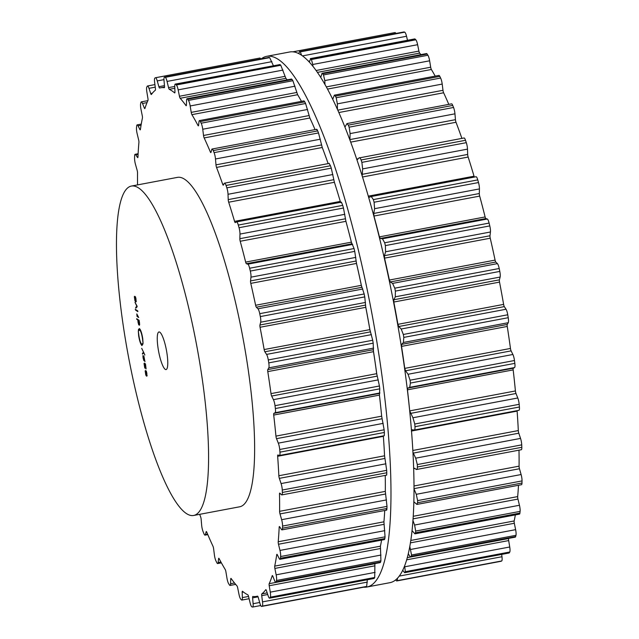 <?xml version="1.0" encoding="UTF-8"?>
<svg xmlns="http://www.w3.org/2000/svg" width="639" height="639" viewBox="0 0 639 639"><rect width="100%" height="100%" fill="white"/><g stroke="black" fill="none" stroke-linecap="round" stroke-linejoin="round"><path stroke-width="0.96" d="M375.093 362.097A255.672 52.717 -100.7 0 0 373.36 350.587A255.672 52.717 -100.7 0 1 375.093 362.097A255.672 52.717 -100.7 0 1 376.842 374.518A255.672 52.717 -100.7 0 0 375.093 362.097M370.117 330.882A255.672 52.717 -100.7 0 0 365.564 306.041A255.672 52.717 -100.7 0 1 370.117 330.882M361.61 286.496A255.672 52.717 -100.7 0 0 356.274 262.405A255.672 52.717 -100.7 0 1 361.61 286.496M351.522 242.74A255.672 52.717 -100.7 0 0 348.966 232.74A255.672 52.717 -100.7 0 1 351.522 242.74M403.345 359.661A270.041 55.681 -100.7 0 0 289.763 51.967L266.735 56.312A270.041 55.681 -100.7 0 0 261.279 58.86A270.041 55.681 -100.7 0 1 266.735 56.312A270.041 55.681 -100.7 0 1 380.317 364.006A270.041 55.681 -100.7 0 0 266.735 56.312L289.763 51.967A270.041 55.681 -100.7 0 1 403.345 359.661A270.041 55.681 -100.7 0 1 389.862 582.688A270.041 55.681 -100.7 0 0 403.345 359.661M363.655 587.193A270.041 55.681 -100.7 0 0 366.834 587.033A270.041 55.681 -100.7 0 0 380.317 364.006A270.041 55.681 -100.7 0 1 366.834 587.033A270.041 55.681 -100.7 0 1 363.655 587.193M123.079 324.492A167.618 34.562 -100.7 0 0 193.585 515.481A167.618 34.562 -100.7 0 0 196.485 344.365A167.618 34.562 -100.7 0 0 131.45 186.053A167.618 34.562 -100.7 0 0 123.079 324.492M131.45 186.053L177.498 177.362A167.618 34.562 79.3 0 1 242.532 335.675A167.618 34.562 79.3 0 1 239.633 506.799L193.585 515.481M199.68 514.331A258.787 53.364 -100.7 0 0 200.598 516.735A2.396 0.495 79.3 0 1 201.149 519.323L201.652 525.178A5.751 1.182 -100.7 0 0 203.05 531.528A270.041 55.681 -100.7 0 0 203.458 532.551A270.041 55.681 -100.7 0 0 203.865 533.573A5.751 1.182 -100.7 0 0 205.031 535.147A5.751 1.182 -100.7 0 0 205.407 534.587L206.133 531.784A2.396 0.495 79.3 0 1 206.293 531.552A2.396 0.495 79.3 0 1 206.756 532.143A258.787 53.364 -100.7 0 0 209.864 539.38A258.787 53.364 -100.7 0 0 212.979 546.225A2.396 0.495 79.3 0 1 213.61 548.693L214.4 554.924A5.751 1.182 -100.7 0 0 215.974 560.962A270.041 55.681 -100.7 0 0 216.381 561.793A270.041 55.681 -100.7 0 0 216.789 562.616A5.751 1.182 -100.7 0 0 217.675 563.566A5.751 1.182 -100.7 0 0 218.147 562.504L218.578 558.742A2.396 0.495 79.3 0 1 218.77 558.294A2.396 0.495 79.3 0 1 219.121 558.646A258.787 53.364 -100.7 0 0 222.188 564.293A258.787 53.364 -100.7 0 0 225.224 569.517A2.396 0.495 79.3 0 1 225.91 571.785L226.973 578.199A5.751 1.182 -100.7 0 0 228.674 583.75A270.041 55.681 -100.7 0 0 229.066 584.358A270.041 55.681 -100.7 0 0 229.457 584.957A5.751 1.182 -100.7 0 0 230.08 585.436A5.751 1.182 -100.7 0 0 230.591 583.726L230.711 579.118A2.396 0.495 79.3 0 1 230.927 578.399A2.396 0.495 79.3 0 1 231.158 578.567A258.787 53.364 -100.7 0 0 234.09 582.456A258.787 53.364 -100.7 0 0 236.973 585.891A2.396 0.495 79.3 0 1 237.692 587.904L238.978 594.302A5.751 1.182 -100.7 0 0 240.759 599.198A270.041 55.681 -100.7 0 0 241.127 599.558A270.041 55.681 -100.7 0 0 241.502 599.917A5.751 1.182 -100.7 0 0 241.862 600.077A5.751 1.182 -100.7 0 0 242.365 597.601L242.181 592.289A2.396 0.495 79.3 0 1 242.389 591.259A2.396 0.495 79.3 0 1 242.516 591.299A258.787 53.364 -100.7 0 0 245.216 593.319A258.787 53.364 -100.7 0 0 247.852 594.853A2.396 0.495 79.3 0 1 248.579 596.554L250.073 602.737A5.751 1.182 -100.7 0 0 251.87 606.826A270.041 55.681 -100.7 0 0 252.205 606.938A270.041 55.681 -100.7 0 0 252.533 607.042A5.751 1.182 -100.7 0 0 252.669 607.05A5.751 1.182 -100.7 0 0 253.116 603.719L252.621 597.856A2.396 0.495 79.3 0 1 252.812 596.467A2.396 0.495 79.3 0 1 252.844 596.467A258.787 53.364 -100.7 0 0 255.233 596.546A258.787 53.364 -100.7 0 0 256.527 596.379A258.787 53.364 -100.7 0 0 257.541 596.147A2.396 0.495 79.3 0 1 257.549 596.139A2.396 0.495 79.3 0 1 258.26 597.465L259.897 603.256A5.751 1.182 -100.7 0 0 261.607 606.435A5.751 1.182 -100.7 0 0 261.671 606.419A270.041 55.681 -100.7 0 0 261.95 606.267A270.041 55.681 -100.7 0 0 262.238 606.115A5.751 1.182 -100.7 0 0 262.509 601.882L261.726 595.652A2.396 0.495 79.3 0 1 261.822 593.895A258.787 53.364 -100.7 0 0 263.835 592.041A258.787 53.364 -100.7 0 0 265.736 589.709A2.396 0.495 79.3 0 1 265.824 589.645A2.396 0.495 79.3 0 1 266.423 590.62L268.164 595.836A5.751 1.182 -100.7 0 0 269.61 598.176A5.751 1.182 -100.7 0 0 269.85 597.968A270.041 55.681 -100.7 0 0 270.081 597.577A270.041 55.681 -100.7 0 0 270.305 597.169A5.751 1.182 -100.7 0 0 270.273 592.153L269.211 585.747A2.396 0.495 79.3 0 1 269.187 583.679A258.787 53.364 -100.7 0 0 270.752 579.948A258.787 53.364 -100.7 0 0 272.198 575.755A2.396 0.495 79.3 0 1 272.342 575.563A2.396 0.495 79.3 0 1 272.829 576.226L274.618 580.707A5.751 1.182 -100.7 0 0 275.792 582.297A5.751 1.182 -100.7 0 0 276.168 581.754A270.041 55.681 -100.7 0 0 276.336 581.115A270.041 55.681 -100.7 0 0 276.503 580.476A5.751 1.182 -100.7 0 0 276.152 574.828L274.858 568.43A2.396 0.495 79.3 0 1 274.706 566.122A258.787 53.364 -100.7 0 0 275.776 560.619A258.787 53.364 -100.7 0 0 276.727 554.7A2.396 0.495 79.3 0 1 276.911 554.309A2.396 0.495 79.3 0 1 277.286 554.716L279.075 558.326A5.751 1.182 -100.7 0 0 279.97 559.301A5.751 1.182 -100.7 0 0 280.433 558.254A270.041 55.681 -100.7 0 0 280.537 557.392A270.041 55.681 -100.7 0 0 280.633 556.529A5.751 1.182 -100.7 0 0 279.978 550.427L278.492 544.244A2.396 0.495 79.3 0 1 278.213 541.752A258.787 53.364 -100.7 0 0 278.764 534.651A258.787 53.364 -100.7 0 0 279.187 527.183A2.396 0.495 79.3 0 1 279.395 526.544A2.396 0.495 79.3 0 1 279.658 526.744L281.376 529.38A5.751 1.182 -100.7 0 0 282.007 529.867A5.751 1.182 -100.7 0 0 282.518 528.181A270.041 55.681 -100.7 0 0 282.55 527.135A270.041 55.681 -100.7 0 0 282.574 526.073A5.751 1.182 -100.7 0 0 281.639 519.699L280.002 513.916A2.396 0.495 79.3 0 1 279.61 511.32A258.787 53.364 -100.7 0 0 279.618 502.837A258.787 53.364 -100.7 0 0 279.499 494.043A2.396 0.495 79.3 0 1 279.706 493.092A2.396 0.495 79.3 0 1 279.866 493.164L281.472 494.738A5.751 1.182 -100.7 0 0 281.847 494.906A5.751 1.182 -100.7 0 0 282.35 492.453A270.041 55.681 -100.7 0 0 282.31 491.247A270.041 55.681 -100.7 0 0 282.262 490.025A5.751 1.182 -100.7 0 0 281.08 483.571L279.339 478.363A2.396 0.495 79.3 0 1 278.844 475.743A258.787 53.364 -100.7 0 0 278.316 466.135A258.787 53.364 -100.7 0 0 277.653 456.278A2.396 0.495 79.3 0 1 277.845 454.984A2.396 0.495 79.3 0 1 277.901 454.992L279.355 455.455A5.751 1.182 -100.7 0 0 279.491 455.471A5.751 1.182 -100.7 0 0 279.946 452.164A270.041 55.681 -100.7 0 0 279.834 450.83A270.041 55.681 -100.7 0 0 279.722 449.489A5.751 1.182 -100.7 0 0 278.316 443.146L276.519 438.666A2.396 0.495 79.3 0 1 275.944 436.11A258.787 53.364 -100.7 0 0 274.89 425.662A258.787 53.364 -100.7 0 0 273.708 415.054A2.396 0.495 79.3 0 1 273.835 413.385L275.082 412.73A5.751 1.182 -100.7 0 0 275.369 408.529A270.041 55.681 -100.7 0 0 275.193 407.107A270.041 55.681 -100.7 0 0 275.01 405.677A5.751 1.182 -100.7 0 0 273.428 399.655L271.647 396.044A2.396 0.495 79.3 0 1 271 393.616A258.787 53.364 -100.7 0 0 269.45 382.649A258.787 53.364 -100.7 0 0 267.789 371.61A2.396 0.495 79.3 0 1 267.789 369.614L268.795 367.864A5.751 1.182 -100.7 0 0 268.763 362.872A270.041 55.681 -100.7 0 0 268.524 361.402A270.041 55.681 -100.7 0 0 268.284 359.941A5.751 1.182 -100.7 0 0 266.575 354.405L264.85 351.777A2.396 0.495 79.3 0 1 264.155 349.557A258.787 53.364 -100.7 0 0 262.158 338.406A258.787 53.364 -100.7 0 0 260.065 327.264A2.396 0.495 79.3 0 1 259.945 325.011L260.672 322.208A5.751 1.182 -100.7 0 0 260.329 316.577A270.041 55.681 -100.7 0 0 260.033 315.123A270.041 55.681 -100.7 0 0 259.738 313.661A5.751 1.182 -100.7 0 0 257.956 308.789L256.343 307.215A2.396 0.495 79.3 0 1 255.624 305.266A258.787 53.364 -100.7 0 0 253.244 294.275A258.787 53.364 -100.7 0 0 250.784 283.373A2.396 0.495 79.3 0 1 250.536 280.92L250.967 277.158A5.751 1.182 -100.7 0 0 250.32 271.064A270.041 55.681 -100.7 0 0 249.985 269.658A270.041 55.681 -100.7 0 0 249.641 268.244A5.751 1.182 -100.7 0 0 247.836 264.179L246.39 263.707A2.396 0.495 79.3 0 1 245.656 262.102A258.787 53.364 -100.7 0 0 242.972 251.598A258.787 53.364 -100.7 0 0 240.208 241.262A2.396 0.495 79.3 0 1 239.849 238.69L239.968 234.082A5.751 1.182 -100.7 0 0 239.05 227.708A270.041 55.681 -100.7 0 0 238.674 226.39A270.041 55.681 -100.7 0 0 238.299 225.072A5.751 1.182 -100.7 0 0 236.598 221.909A5.751 1.182 -100.7 0 0 236.526 221.941L235.28 222.588A2.396 0.495 79.3 0 1 235.256 222.604A2.396 0.495 79.3 0 1 234.569 221.366A258.787 53.364 -100.7 0 0 231.645 211.669A258.787 53.364 -100.7 0 0 228.682 202.22A2.396 0.495 79.3 0 1 228.211 199.608L228.027 194.288A5.751 1.182 -100.7 0 0 226.845 187.834A270.041 55.681 -100.7 0 0 226.446 186.636A270.041 55.681 -100.7 0 0 226.046 185.454A5.751 1.182 -100.7 0 0 224.608 183.137A5.751 1.182 -100.7 0 0 224.369 183.345L223.362 185.102A2.396 0.495 79.3 0 1 223.267 185.19A2.396 0.495 79.3 0 1 222.691 184.296A258.787 53.364 -100.7 0 0 219.624 175.701A258.787 53.364 -100.7 0 0 216.541 167.426A2.396 0.495 79.3 0 1 215.982 164.846L215.487 158.983A5.751 1.182 -100.7 0 0 214.089 152.633A270.041 55.681 -100.7 0 0 213.682 151.611A270.041 55.681 -100.7 0 0 213.266 150.588A5.751 1.182 -100.7 0 0 212.108 149.023A5.751 1.182 -100.7 0 0 211.725 149.582L210.998 152.378A2.396 0.495 79.3 0 1 210.838 152.609A2.396 0.495 79.3 0 1 210.383 152.018A258.787 53.364 -100.7 0 0 207.268 144.789A258.787 53.364 -100.7 0 0 204.16 137.936A2.396 0.495 79.3 0 1 203.529 135.468L202.739 129.238A5.751 1.182 -100.7 0 0 201.165 123.199A270.041 55.681 -100.7 0 0 200.758 122.368A270.041 55.681 -100.7 0 0 200.35 121.554A5.751 1.182 -100.7 0 0 199.456 120.595A5.751 1.182 -100.7 0 0 198.993 121.666L198.561 125.42A2.396 0.495 79.3 0 1 198.362 125.867A2.396 0.495 79.3 0 1 198.018 125.516A258.787 53.364 -100.7 0 0 194.951 119.868A258.787 53.364 -100.7 0 0 191.908 114.653A2.396 0.495 79.3 0 1 191.221 112.376L190.166 105.97A5.751 1.182 -100.7 0 0 188.465 100.411A270.041 55.681 -100.7 0 0 188.066 99.804A270.041 55.681 -100.7 0 0 187.674 99.213A5.751 1.182 -100.7 0 0 187.051 98.733A5.751 1.182 -100.7 0 0 186.548 100.443L186.42 105.052A2.396 0.495 79.3 0 1 186.213 105.762A2.396 0.495 79.3 0 1 185.973 105.595A258.787 53.364 -100.7 0 0 183.042 101.705A258.787 53.364 -100.7 0 0 180.166 98.278A2.396 0.495 79.3 0 1 179.447 96.257L178.153 89.867A5.751 1.182 -100.7 0 0 176.372 84.971A270.041 55.681 -100.7 0 0 176.005 84.604A270.041 55.681 -100.7 0 0 175.637 84.252A5.751 1.182 -100.7 0 0 175.27 84.092A5.751 1.182 -100.7 0 0 174.767 86.561L174.958 91.88A2.396 0.495 79.3 0 1 174.751 92.911A2.396 0.495 79.3 0 1 174.615 92.863A258.787 53.364 -100.7 0 0 171.915 90.842A258.787 53.364 -100.7 0 0 169.287 89.308A2.396 0.495 79.3 0 1 168.552 87.615L167.067 81.433A5.751 1.182 -100.7 0 0 165.261 77.335A270.041 55.681 -100.7 0 0 164.934 77.223A270.041 55.681 -100.7 0 0 164.598 77.119A5.751 1.182 -100.7 0 0 164.471 77.111A5.751 1.182 -100.7 0 0 164.015 80.45L164.519 86.313A2.396 0.495 79.3 0 1 164.327 87.695A2.396 0.495 79.3 0 1 164.295 87.703A258.787 53.364 -100.7 0 0 161.899 87.615A258.787 53.364 -100.7 0 0 160.605 87.783A258.787 53.364 -100.7 0 0 159.598 88.022A2.396 0.495 79.3 0 1 159.59 88.022A2.396 0.495 79.3 0 1 158.879 86.696L157.234 80.913A5.751 1.182 -100.7 0 0 155.533 77.726A5.751 1.182 -100.7 0 0 155.469 77.75A270.041 55.681 -100.7 0 0 155.181 77.894A270.041 55.681 -100.7 0 0 154.902 78.046A5.751 1.182 -100.7 0 0 154.622 82.279L155.413 88.509A2.396 0.495 79.3 0 1 155.309 90.267A258.787 53.364 -100.7 0 0 153.304 92.12A258.787 53.364 -100.7 0 0 151.403 94.452A2.396 0.495 79.3 0 1 151.315 94.516A2.396 0.495 79.3 0 1 150.708 93.542L148.967 88.334A5.751 1.182 -100.7 0 0 147.521 85.993A5.751 1.182 -100.7 0 0 147.282 86.193A270.041 55.681 -100.7 0 0 147.058 86.592A270.041 55.681 -100.7 0 0 146.826 86.992A5.751 1.182 -100.7 0 0 146.866 92.008L147.921 98.422A2.396 0.495 79.3 0 1 147.952 100.483A258.787 53.364 -100.7 0 0 146.387 104.221A258.787 53.364 -100.7 0 0 144.941 108.406A2.396 0.495 79.3 0 1 144.789 108.598A2.396 0.495 79.3 0 1 144.302 107.935L142.513 103.462A5.751 1.182 -100.7 0 0 141.339 101.865A5.751 1.182 -100.7 0 0 140.963 102.416A270.041 55.681 -100.7 0 0 140.796 103.047A270.041 55.681 -100.7 0 0 140.636 103.694A5.751 1.182 -100.7 0 0 140.987 109.341L142.273 115.731A2.396 0.495 79.3 0 1 142.433 118.039A258.787 53.364 -100.7 0 0 141.355 123.543A258.787 53.364 -100.7 0 0 140.412 129.469A2.396 0.495 79.3 0 1 140.221 129.853A2.396 0.495 79.3 0 1 139.845 129.445L138.064 125.835A5.751 1.182 -100.7 0 0 137.161 124.869A5.751 1.182 -100.7 0 0 136.698 125.915A270.041 55.681 -100.7 0 0 136.602 126.77A270.041 55.681 -100.7 0 0 136.506 127.632A5.751 1.182 -100.7 0 0 137.153 133.735L138.647 139.917A2.396 0.495 79.3 0 1 138.919 142.409A258.787 53.364 -100.7 0 0 138.367 149.51A258.787 53.364 -100.7 0 0 137.952 156.986A2.396 0.495 79.3 0 1 137.744 157.625A2.396 0.495 79.3 0 1 137.481 157.418L135.756 154.79A5.751 1.182 -100.7 0 0 135.125 154.295A5.751 1.182 -100.7 0 0 134.621 155.98A270.041 55.681 -100.7 0 0 134.589 157.034A270.041 55.681 -100.7 0 0 134.565 158.089A5.751 1.182 -100.7 0 0 135.5 164.463L137.137 170.254A2.396 0.495 79.3 0 1 137.529 172.842A258.787 53.364 -100.7 0 0 137.513 181.332A258.787 53.364 -100.7 0 0 137.553 184.903M135.939 299.348L135.612 301.169L134.829 296.28L134.334 296.616L134.941 300.729L135.684 301.88L136.203 301.552L135.484 296.815L136.075 299.324M136.131 301.8L135.684 301.88L136.203 301.552M134.829 296.28L134.334 296.616L134.933 296.504M136.243 300.889L135.612 301.169M135.843 308.182L137.145 306.752L137.042 306.033L134.997 302.383L136.882 306.257L135.724 307.375L135.843 308.182M136.075 309.787L136.187 310.522L137.856 311.632L137.752 310.897L136.075 309.787M135.268 309.164L135.62 310.219L135.268 309.164M136.802 313.917L137.05 316.425L138.719 317.535L136.802 313.917M139.558 323.15L139.126 320.339L136.658 318.693L137.776 320.099L138.663 324.74L139.438 325.259L139.558 323.15M140.324 329.732L138.631 330.683L138.463 329.436L139.438 328.55C140.764 329.9 141.858 333.199 142.729 338.43L143.064 343.303L142.417 338.223C141.674 333.79 140.748 331.002 139.629 329.86L140.253 329.596M158.009 347.768A19.154 3.954 79.3 0 1 158.967 331.945A19.154 3.954 79.3 0 1 166.396 350.036A19.154 3.954 79.3 0 1 166.068 369.59A19.154 3.954 79.3 0 1 158.009 347.768M141.738 344.277L142.737 343.447L142.888 343.942L141.93 345.587C140.604 344.237 139.51 340.938 138.639 335.707L138.304 330.834L138.951 335.914C139.685 340.347 140.62 343.135 141.738 344.277L142.848 344.213M144.869 355.012L141.698 348.327L143.591 352.209L142.433 353.327L142.545 354.134L143.847 352.704L144.869 355.012M143.895 355.939L143.815 360.021L142.904 355.603L143.08 357.928L143.919 360.739L143.999 356.658L144.965 361.706L143.783 355.907M146.067 368.735L145.484 363.918L144.342 363.16L144.031 363.535L144.797 368.112L144.654 364.03L146.004 368.991M145.173 363.711L144.342 363.871L145.245 363.759M144.342 363.16L144.031 363.535L144.718 363.407M146.77 373.599L146.443 375.42L145.66 370.532L145.165 370.868L145.772 374.973L146.515 376.131L147.042 375.796L146.315 371.059L146.906 373.567M146.97 376.044L146.515 376.131L147.042 375.796M145.66 370.532L145.165 370.868L145.764 370.756M147.074 375.141L146.443 375.42M365.955 586.746L261.671 606.419M367.321 579.741L366.658 586.426A270.041 55.681 79.3 0 1 366.371 586.578A270.041 55.681 79.3 0 1 366.091 586.722M269.61 598.176L374.047 578.479L269.85 597.968M374.965 563.598A258.787 53.364 79.3 0 1 374.893 563.742L374.726 577.48A270.041 55.681 79.3 0 1 374.502 577.88A270.041 55.681 79.3 0 1 374.27 578.279M275.792 582.297L380.269 562.592L380.588 562.056L276.168 581.754M381.587 540.131A258.787 53.364 79.3 0 1 381.491 540.682A258.787 53.364 79.3 0 1 380.413 546.185L380.924 560.778A270.041 55.681 79.3 0 1 380.756 561.425A270.041 55.681 79.3 0 1 380.588 562.056M279.97 559.301L384.494 539.58L384.854 538.557L280.433 558.254M384.734 510.497A258.787 53.364 79.3 0 1 384.478 514.714A258.787 53.364 79.3 0 1 383.927 521.815L385.053 536.84A270.041 55.681 79.3 0 1 384.958 537.703A270.041 55.681 79.3 0 1 384.854 538.557M386.228 509.602C386.595 510.617 386.835 510.249 386.938 508.484L282.518 528.181M385.237 475.408A258.787 53.364 79.3 0 1 385.333 482.9A258.787 53.364 79.3 0 1 385.317 491.383L386.994 506.384A270.041 55.681 79.3 0 1 386.962 507.438A270.041 55.681 79.3 0 1 386.938 508.484M386.315 474.961C386.651 475.6 386.803 474.865 386.771 472.764L282.35 492.453M383.336 435.886L383.36 436.341A258.787 53.364 79.3 0 1 384.031 446.198A258.787 53.364 79.3 0 1 384.558 455.807L386.683 470.336A270.041 55.681 79.3 0 1 386.731 471.55A270.041 55.681 79.3 0 1 386.771 472.764M236.598 221.909L341.41 202.148L342.72 205.375A270.041 55.681 79.3 0 1 343.095 206.693A270.041 55.681 79.3 0 1 343.462 208.018L345.923 221.326A258.787 53.364 79.3 0 1 348.678 231.661A258.787 53.364 79.3 0 1 351.37 242.165L354.062 248.547A270.041 55.681 79.3 0 1 354.405 249.961A270.041 55.681 79.3 0 1 354.741 251.375L356.49 263.436A258.787 53.364 79.3 0 1 358.958 274.339A258.787 53.364 79.3 0 1 361.331 285.329L364.158 293.964A270.041 55.681 79.3 0 1 364.454 295.426A270.041 55.681 79.3 0 1 364.749 296.887L365.78 307.327A258.787 53.364 79.3 0 1 367.872 318.47A258.787 53.364 79.3 0 1 369.869 329.62L372.705 340.252A270.041 55.681 79.3 0 1 372.944 341.713A270.041 55.681 79.3 0 1 373.184 343.175L373.495 351.674A258.787 53.364 79.3 0 1 375.165 362.712A258.787 53.364 79.3 0 1 376.706 373.679L379.43 385.988A270.041 55.681 79.3 0 1 379.614 387.41A270.041 55.681 79.3 0 1 379.79 388.832L379.422 395.118A258.787 53.364 79.3 0 1 380.604 405.725A258.787 53.364 79.3 0 1 381.659 416.173L384.135 429.791A270.041 55.681 79.3 0 1 384.255 431.133A270.041 55.681 79.3 0 1 384.366 432.467L384.271 435.71L279.491 455.471M340.827 202.683L340.283 201.429L234.569 221.366M329.213 163.576L330.467 165.757A270.041 55.681 79.3 0 1 330.866 166.947A270.041 55.681 79.3 0 1 331.266 168.137L334.397 182.283A258.787 53.364 79.3 0 1 337.36 191.732A258.787 53.364 79.3 0 1 340.283 201.429M316.569 129.805C316.577 128.822 316.952 129.19 317.687 130.899A270.041 55.681 79.3 0 1 318.102 131.914A270.041 55.681 79.3 0 1 318.51 132.944L322.256 147.489A258.787 53.364 79.3 0 1 325.339 155.764A258.787 53.364 79.3 0 1 328.142 163.608M199.456 120.595L304.004 100.882L304.771 101.857A270.041 55.681 79.3 0 1 305.178 102.679A270.041 55.681 79.3 0 1 305.586 103.502L309.867 117.999A258.787 53.364 79.3 0 1 312.982 124.853A258.787 53.364 79.3 0 1 315.043 129.605M260.96 58.916L259.953 58.029L155.604 77.726M187.051 98.733L291.544 79.028L292.095 79.516A270.041 55.681 79.3 0 1 292.486 80.115A270.041 55.681 79.3 0 1 292.886 80.722L297.622 94.716A258.787 53.364 79.3 0 1 300.665 99.932A258.787 53.364 79.3 0 1 301.456 101.361M273.332 65.593L269.682 57.646A270.041 55.681 79.3 0 0 269.346 57.534A270.041 55.681 79.3 0 0 269.019 57.43L268.787 57.47M175.27 84.092L280.058 64.555A270.041 55.681 79.3 0 1 280.425 64.914A270.041 55.681 79.3 0 1 280.793 65.274L285.881 78.341A258.787 53.364 79.3 0 1 287.183 79.843M136.762 307.175L135.724 307.375M136.962 310.37L136.187 310.522M137.824 316.281L137.05 316.425M137.545 319.284L136.77 319.428M138.551 319.955L137.776 320.099M140.173 329.452L138.559 329.764M138.975 330.099L138.479 330.187M139.989 329.149L138.463 329.436M143.463 353.127L142.433 353.327M145.428 363.887L144.654 364.03M501 561.274A5.751 1.182 -100.7 0 0 501.064 561.274A5.751 1.182 -100.7 0 0 501.128 561.25A270.041 55.681 -100.7 0 0 501.415 561.106A270.041 55.681 -100.7 0 0 501.703 560.954A5.751 1.182 -100.7 0 0 501.974 556.721L501.687 554.404M402.682 570.236L404.639 572.704L509.075 553.007A5.751 1.182 -100.7 0 0 509.315 552.807A270.041 55.681 -100.7 0 0 509.547 552.408A270.041 55.681 -100.7 0 0 509.77 552.008A5.751 1.182 -100.7 0 0 509.73 546.992L508.676 540.578A2.396 0.495 79.3 0 1 508.644 538.517A258.787 53.364 -100.7 0 0 508.716 538.365M408.265 553.606L409.24 555.315C410.134 556.896 410.789 557.216 411.212 556.281L410.789 556.841L515.258 537.135A5.751 1.182 -100.7 0 0 515.633 536.584A270.041 55.681 -100.7 0 0 515.801 535.953A270.041 55.681 -100.7 0 0 515.969 535.306A5.751 1.182 -100.7 0 0 515.617 529.659L514.323 523.269A2.396 0.495 79.3 0 1 514.171 520.961A258.787 53.364 -100.7 0 0 515.242 515.457A258.787 53.364 -100.7 0 0 515.338 514.906M412.011 530.578L414.911 533.845L519.435 514.131A5.751 1.182 -100.7 0 0 519.898 513.085A270.041 55.681 -100.7 0 0 520.002 512.23A270.041 55.681 -100.7 0 0 520.098 511.368A5.751 1.182 -100.7 0 0 519.443 505.265L517.957 499.083A2.396 0.495 79.3 0 1 517.678 496.591A258.787 53.364 -100.7 0 0 518.229 489.49A258.787 53.364 -100.7 0 0 518.485 485.265M413.808 501.727L416.876 504.435L521.472 484.705A5.751 1.182 -100.7 0 0 521.983 483.02A270.041 55.681 -100.7 0 0 522.007 481.966A270.041 55.681 -100.7 0 0 522.039 480.911A5.751 1.182 -100.7 0 0 521.104 474.537L519.459 468.746A2.396 0.495 79.3 0 1 519.076 466.158A258.787 53.364 -100.7 0 0 519.084 457.668A258.787 53.364 -100.7 0 0 518.988 450.175M413.601 467.844L416.628 469.481L521.312 449.736A5.751 1.182 -100.7 0 0 521.815 447.292A270.041 55.681 -100.7 0 0 521.775 446.078A270.041 55.681 -100.7 0 0 521.728 444.864A5.751 1.182 -100.7 0 0 520.537 438.41L518.796 433.194A2.396 0.495 79.3 0 1 518.309 430.582A258.787 53.364 -100.7 0 0 517.782 420.965A258.787 53.364 -100.7 0 0 517.119 411.117A2.396 0.495 79.3 0 1 517.095 410.653M518.82 410.294A5.751 1.182 -100.7 0 0 518.956 410.302A5.751 1.182 -100.7 0 0 519.411 407.003A270.041 55.681 -100.7 0 0 519.299 405.661A270.041 55.681 -100.7 0 0 519.18 404.319A5.751 1.182 -100.7 0 0 517.774 397.985L515.985 393.504A2.396 0.495 79.3 0 1 515.409 390.948A258.787 53.364 -100.7 0 0 514.355 380.501A258.787 53.364 -100.7 0 0 513.173 369.893A2.396 0.495 79.3 0 1 513.301 368.224L514.547 367.569A5.751 1.182 -100.7 0 0 514.834 363.359A270.041 55.681 -100.7 0 0 514.651 361.938A270.041 55.681 -100.7 0 0 514.475 360.516A5.751 1.182 -100.7 0 0 512.893 354.485L511.112 350.875A2.396 0.495 79.3 0 1 510.465 348.455A258.787 53.364 -100.7 0 0 508.916 337.488A258.787 53.364 -100.7 0 0 507.254 326.441A2.396 0.495 79.3 0 1 507.254 324.452L508.253 322.703A5.751 1.182 -100.7 0 0 508.229 317.703A270.041 55.681 -100.7 0 0 507.989 316.241A270.041 55.681 -100.7 0 0 507.749 314.779A5.751 1.182 -100.7 0 0 506.04 309.244L504.315 306.608A2.396 0.495 79.3 0 1 503.62 304.396A258.787 53.364 -100.7 0 0 501.623 293.245A258.787 53.364 -100.7 0 0 499.53 282.103A2.396 0.495 79.3 0 1 499.402 279.842L500.137 277.046A5.751 1.182 -100.7 0 0 499.794 271.415A270.041 55.681 -100.7 0 0 499.498 269.954A270.041 55.681 -100.7 0 0 499.203 268.5A5.751 1.182 -100.7 0 0 497.422 263.619L495.808 262.046A2.396 0.495 79.3 0 1 495.081 260.105A258.787 53.364 -100.7 0 0 492.709 249.114A258.787 53.364 -100.7 0 0 490.241 238.211A2.396 0.495 79.3 0 1 489.993 235.759L490.432 231.997A5.751 1.182 -100.7 0 0 489.786 225.902A270.041 55.681 -100.7 0 0 489.45 224.489A270.041 55.681 -100.7 0 0 489.107 223.083A5.751 1.182 -100.7 0 0 487.301 219.017L485.856 218.546A2.396 0.495 79.3 0 1 485.121 216.941A258.787 53.364 -100.7 0 0 482.429 206.429A258.787 53.364 -100.7 0 0 479.673 196.101A2.396 0.495 79.3 0 1 479.314 193.529L479.434 188.92A5.751 1.182 -100.7 0 0 478.507 182.546A270.041 55.681 -100.7 0 0 478.14 181.22A270.041 55.681 -100.7 0 0 477.764 179.902A5.751 1.182 -100.7 0 0 476.063 176.747A5.751 1.182 -100.7 0 0 475.991 176.771M474.362 177.067A2.396 0.495 79.3 0 1 474.034 176.196A258.787 53.364 -100.7 0 0 471.111 166.499A258.787 53.364 -100.7 0 0 468.147 157.058A2.396 0.495 79.3 0 1 467.676 154.438L467.492 149.127A5.751 1.182 -100.7 0 0 466.31 142.665A270.041 55.681 -100.7 0 0 465.911 141.475A270.041 55.681 -100.7 0 0 465.511 140.284A5.751 1.182 -100.7 0 0 464.074 137.976L358.99 157.961C359.589 157.258 360.292 157.929 361.091 159.982A270.041 55.681 79.3 0 1 361.49 161.172A270.041 55.681 79.3 0 1 361.89 162.362L362.64 168.896L362.161 175.661M461.893 138.383A258.787 53.364 -100.7 0 0 459.09 130.54A258.787 53.364 -100.7 0 0 456.006 122.265A2.396 0.495 79.3 0 1 455.447 119.677L454.952 113.822A5.751 1.182 -100.7 0 0 453.554 107.472A270.041 55.681 -100.7 0 0 453.139 106.449A270.041 55.681 -100.7 0 0 452.731 105.427A5.751 1.182 -100.7 0 0 451.565 103.853L346.953 123.591L344.98 127.001M448.794 104.381A258.787 53.364 -100.7 0 0 446.733 99.62A258.787 53.364 -100.7 0 0 443.618 92.775A2.396 0.495 79.3 0 1 442.987 90.307L442.204 84.076A5.751 1.182 -100.7 0 0 440.622 78.038A270.041 55.681 -100.7 0 0 440.215 77.207A270.041 55.681 -100.7 0 0 439.808 76.384A5.751 1.182 -100.7 0 0 438.921 75.434L334.381 95.147L332.767 99.181M435.207 76.129A258.787 53.364 -100.7 0 0 434.416 74.707A258.787 53.364 -100.7 0 0 431.373 69.483A2.396 0.495 79.3 0 1 430.686 67.215L429.632 60.801A5.751 1.182 -100.7 0 0 427.922 55.25A270.041 55.681 -100.7 0 0 427.531 54.642A270.041 55.681 -100.7 0 0 427.14 54.043A5.751 1.182 -100.7 0 0 426.517 53.564L322.032 73.277L320.77 77.319M420.933 54.619A258.787 53.364 -100.7 0 0 419.631 53.109A2.396 0.495 79.3 0 1 418.912 51.096L417.618 44.698A5.751 1.182 -100.7 0 0 415.837 39.802A270.041 55.681 -100.7 0 0 415.47 39.442A270.041 55.681 -100.7 0 0 415.102 39.083A5.751 1.182 -100.7 0 0 414.735 38.923L310.29 58.62L310.682 58.78L309.316 61.975M407.498 40.289L406.532 36.263A5.751 1.182 -100.7 0 0 404.727 32.174A270.041 55.681 -100.7 0 0 404.391 32.062A270.041 55.681 -100.7 0 0 404.064 31.958A5.751 1.182 -100.7 0 0 403.936 31.95A5.751 1.182 -100.7 0 0 403.816 32.006M395.861 33.476A5.751 1.182 -100.7 0 0 394.998 32.565A5.751 1.182 -100.7 0 0 394.934 32.581L292.981 51.815M134.997 296.959L135.468 301.081L134.589 297.015M137.968 320.53L138.927 321.177L139.398 324.42L138.439 323.781L137.984 322.008L137.968 320.53L139.134 320.379M139.669 324.372L138.967 324.436M395.557 579.956L396.715 580.947A270.041 55.681 79.3 0 0 396.995 580.803A270.041 55.681 79.3 0 0 397.282 580.651L397.466 578.175M509.77 552.008L405.35 571.697A270.041 55.681 79.3 0 1 405.126 572.105A270.041 55.681 79.3 0 1 404.894 572.504L509.315 552.807M405.35 571.697L404.607 565.771M515.969 535.306L411.548 555.003A270.041 55.681 79.3 0 1 411.38 555.642A270.041 55.681 79.3 0 1 411.212 556.281L515.633 536.584M411.548 555.003L409.775 546.313M414.911 533.845L415.478 532.782A270.041 55.681 79.3 0 0 415.582 531.928A270.041 55.681 79.3 0 0 415.677 531.065L414.599 525.034L412.914 520.378M416.876 504.435L417.563 502.709A270.041 55.681 79.3 0 0 417.586 501.663A270.041 55.681 79.3 0 0 417.618 500.609L416.261 494.306L413.968 488.763M416.093 469.346C416.924 469.889 417.363 469.106 417.395 466.989A270.041 55.681 79.3 0 0 417.355 465.775A270.041 55.681 79.3 0 0 417.307 464.561L415.693 458.179L412.906 452.188M411.404 431.053L411.74 429.735M518.956 410.302L414.176 430.063L411.828 429.727M413.976 430.071C414.751 430.215 415.086 429.089 414.991 426.692A270.041 55.681 79.3 0 0 414.879 425.358A270.041 55.681 79.3 0 0 414.759 424.016L412.93 417.754L409.695 410.885A258.787 53.364 79.3 0 0 408.64 400.437A258.787 53.364 79.3 0 0 407.458 389.83L407.762 388.129L409.703 387.346L410.414 383.057A270.041 55.681 79.3 0 0 410.238 381.635A270.041 55.681 79.3 0 0 410.054 380.213L408.049 374.262L405.565 370.78L404.751 368.391A258.787 53.364 79.3 0 0 403.201 357.425A258.787 53.364 79.3 0 0 401.54 346.386L401.715 344.357L403.409 342.472L403.808 337.4A270.041 55.681 79.3 0 0 403.568 335.938A270.041 55.681 79.3 0 0 403.329 334.469L401.196 329.013L398.776 326.513L397.905 324.332A258.787 53.364 79.3 0 0 395.916 313.182A258.787 53.364 79.3 0 0 393.816 302.039L393.864 299.755L395.293 296.823L395.373 291.112A270.041 55.681 79.3 0 0 395.078 289.651A270.041 55.681 79.3 0 0 394.782 288.189L392.578 283.397L390.269 281.951L389.375 280.042A258.787 53.364 79.3 0 0 386.994 269.051A258.787 53.364 79.3 0 0 384.534 258.148L384.454 255.664L385.589 251.774L385.365 245.6A270.041 55.681 79.3 0 0 385.029 244.186A270.041 55.681 79.3 0 0 384.686 242.772L382.457 238.786L380.309 238.451L379.414 236.877A258.787 53.364 79.3 0 0 376.722 226.374A258.787 53.364 79.3 0 0 373.967 216.038L373.767 213.434L374.59 208.689L374.087 202.243A270.041 55.681 79.3 0 0 373.719 200.918A270.041 55.681 79.3 0 0 373.344 199.6L371.259 196.516L476.063 176.747M369.158 197.347L371.147 196.548M369.206 197.331L368.32 196.141M357.041 159.934L358.99 157.961M349.9 139.773L350.108 133.591L349.134 127.169A270.041 55.681 79.3 0 0 348.726 126.139A270.041 55.681 79.3 0 0 348.311 125.124L346.953 123.591M442.204 84.076L337.36 103.853L337.432 109.157M337.36 103.853L336.21 97.727A270.041 55.681 79.3 0 0 335.794 96.904A270.041 55.681 79.3 0 0 335.387 96.082L334.381 95.147M429.632 60.801L324.788 80.578L324.995 84.38M324.788 80.578L323.51 74.939A270.041 55.681 79.3 0 0 323.11 74.34A270.041 55.681 79.3 0 0 322.719 73.741L322.032 73.277M404.064 31.958L299.507 51.647L298.756 53.532M299.643 51.655A270.041 55.681 79.3 0 1 299.971 51.759A270.041 55.681 79.3 0 1 300.306 51.863L301.56 55.154M417.618 44.698L312.775 64.475L312.926 66.184M312.775 64.475L311.417 59.499A270.041 55.681 79.3 0 0 311.049 59.131A270.041 55.681 79.3 0 0 310.682 58.78L415.102 39.083M145.109 366.291L144.797 364.126L145.764 366.682L145.708 368.288L145.109 366.291M145.492 363.99L144.797 364.126M145.828 371.203L146.299 375.325L145.42 371.267M248.555 596.435L242.365 597.601M243.451 592.049L242.181 592.289M231.454 578.974L230.711 579.118M234.513 582.984L230.591 583.726M259.682 602.481L253.116 603.719M258.044 596.834L252.621 597.856M219.113 558.638L218.578 558.742M220.902 561.985L218.147 562.504M366.658 586.426L262.238 606.115M367.353 582.105L262.509 601.882M267.725 594.518L261.726 595.652M267.182 592.888L261.822 593.895M207.611 534.172L205.407 534.587M374.726 577.48L270.305 597.169M375.117 572.376L270.273 592.153M374.758 565.842L269.211 585.747M374.893 563.742L269.187 583.679M380.924 560.778L276.503 580.476M380.996 555.051L276.152 574.828M380.405 548.526L274.858 568.43M380.413 546.185L274.706 566.122M277.23 554.604L276.727 554.7M385.053 536.84L280.633 556.529M384.822 530.65L279.978 550.427M384.031 524.339L278.492 544.244M383.927 521.815L278.213 541.752M279.858 527.055L279.187 527.183M386.994 506.384L282.574 526.073M386.483 499.922L281.639 519.699M385.541 494.011L280.002 513.916M385.317 491.383L279.61 511.32M280.553 493.843L279.499 494.043M386.683 470.336L282.262 490.025M385.924 463.794L281.08 483.571M384.878 458.459L279.339 478.363M384.558 455.807L278.844 475.743M383.36 436.341L277.653 456.278M384.366 432.467L279.946 452.164M384.135 429.791L279.722 449.489M383.16 423.369L278.316 443.146M382.066 418.761L276.519 438.666M381.659 416.173L275.944 436.11M379.422 395.118L273.708 415.054M379.382 393.48L273.835 413.385M379.925 392.961L275.082 412.73M379.79 388.832L275.369 408.529M379.43 385.988L275.01 405.677M378.272 379.878L273.428 399.655M377.186 376.139L271.647 396.044M376.706 373.679L271 393.616M373.495 351.674L267.789 371.61M373.328 349.709L267.789 369.614M373.639 348.087L268.795 367.864M373.184 343.175L268.763 362.872M372.705 340.252L268.284 359.941M371.419 334.628L266.575 354.405M370.388 331.873L264.85 351.777M369.869 329.62L264.155 349.557M365.78 307.327L260.065 327.264M365.484 305.107L259.945 325.011M365.516 302.439L260.672 322.208M364.749 296.887L260.329 316.577M364.158 293.964L259.738 313.661M362.8 289.012L257.956 308.789M361.89 287.31L256.343 307.215M361.331 285.329L255.624 305.266M356.49 263.436L250.784 283.373M356.075 261.016L250.536 280.92M355.811 257.389L250.967 277.158M354.741 251.375L250.32 271.064M354.062 248.547L249.641 268.244M352.688 244.402L247.836 264.179M138.08 154.35L135.756 154.79M351.929 243.802L246.39 263.707M137.912 157.338L137.481 157.418M351.37 242.165L245.656 262.102M345.923 221.326L240.208 241.262M345.387 218.786L239.849 238.69M344.82 214.313L239.968 234.082M343.462 208.018L239.05 227.708M342.72 205.375L238.299 225.072M141.059 125.276L138.064 125.835M140.428 129.342L139.845 129.445M334.397 182.283L228.682 202.22M333.758 179.695L228.211 199.608M332.871 174.511L228.027 194.288M331.266 168.137L226.845 187.834M330.467 165.757L226.046 185.454M147.018 102.607L142.513 103.462M145.141 107.783L144.302 107.935M223.962 184.056L222.691 184.296M322.256 147.489L216.541 167.426M321.521 144.941L215.982 164.846M320.331 139.206L215.487 158.983M318.51 132.944L214.089 152.633M317.687 130.899L213.266 150.588M155.237 87.152L148.967 88.334M152.33 93.238L150.708 93.542M211.126 151.874L210.383 152.018M309.867 117.999L204.16 137.936M309.068 115.563L203.529 135.468M307.583 109.469L202.739 129.238M305.586 103.502L201.165 123.199M304.771 101.857L200.35 121.554M163.967 79.643L157.234 80.913M164.455 85.642L158.879 86.696M198.561 125.412L198.018 125.516M297.622 94.716L191.908 114.653M296.76 92.471L191.221 112.376M295.01 86.193L190.166 105.97M292.886 80.722L188.465 100.411M269.019 57.43L164.598 77.119M292.095 79.516L187.674 99.213M269.682 57.646L165.261 77.335M271.91 61.656L167.067 81.433M174.767 86.441L168.552 87.615M174.83 88.262L169.287 89.308M285.881 78.341L180.166 98.278M284.986 76.353L179.447 96.257M282.997 70.09L178.153 89.867M280.793 65.274L176.372 84.971M280.058 64.555L175.637 84.252M139.669 324.548L138.663 324.74M501.128 561.25L396.715 580.947M501.703 560.954L397.282 580.651M501.974 556.721L399.191 576.106M509.73 546.992L404.886 566.761M508.676 540.578L406.62 559.828M508.644 538.517L407.243 557.639M515.617 529.659L410.773 549.436M514.323 523.269L410.374 542.878M514.171 520.961L410.749 540.466M519.898 513.085L415.478 532.782M520.098 511.368L415.677 531.065M519.443 505.265L414.599 525.034M517.957 499.083L413.026 518.868M517.678 496.591L413.193 516.296M521.983 483.02L417.563 502.709M522.039 480.911L417.618 500.609M521.104 474.537L416.261 494.306M519.459 468.746L413.968 488.643M519.076 466.158L413.96 485.983M414.775 468.523L413.633 468.738M521.815 447.292L417.395 466.989M521.728 444.864L417.307 464.561M520.537 438.41L415.693 458.179M518.796 433.194L413.257 453.107M518.309 430.582L412.81 450.479M517.119 411.117L411.484 431.037M519.411 407.003L414.991 426.692M519.18 404.319L414.759 424.016M517.774 397.985L412.93 417.754M515.985 393.504L410.446 413.409M515.409 390.948L409.695 410.885M513.173 369.893L407.458 389.83M513.301 368.224L407.762 388.129M514.547 367.569L409.703 387.346M514.834 363.359L410.414 383.057M514.475 360.516L410.054 380.213M512.893 354.485L408.049 374.262M511.112 350.875L405.565 370.78M510.465 348.455L404.751 368.391M507.254 326.441L401.54 346.386M507.254 324.452L401.715 344.357M508.253 322.703L403.409 342.472M508.229 317.703L403.808 337.4M507.749 314.779L403.329 334.469M506.04 309.244L401.196 329.013M504.315 306.608L398.776 326.513M503.62 304.396L397.905 324.332M499.53 282.103L393.816 302.039M499.402 279.842L393.864 299.755M500.137 277.046L395.293 296.823M499.794 271.415L395.373 291.112M499.203 268.5L394.782 288.189M497.422 263.619L392.578 283.397M495.808 262.046L390.269 281.951M495.081 260.105L389.375 280.042M490.241 238.211L384.534 258.148M489.993 235.759L384.454 255.664M490.432 231.997L385.589 251.774M489.786 225.902L385.365 245.6M489.107 223.083L384.686 242.772M487.301 219.017L382.457 238.786M485.856 218.546L380.309 238.451M485.121 216.941L379.414 236.877M479.673 196.101L373.967 216.038M479.314 193.529L373.767 213.434M479.434 188.92L374.59 208.689M478.507 182.546L374.087 202.243M477.764 179.902L373.344 199.6M474.034 176.196L368.344 196.133M468.147 157.058L362.569 176.971M467.676 154.438L362.137 174.343M467.492 149.127L362.64 168.896M466.31 142.665L361.89 162.362M465.511 140.284L361.091 159.982M358.303 158.72L356.73 159.015M456.006 122.265L350.763 142.114M455.447 119.677L349.908 139.59M454.952 113.822L350.108 133.591M453.554 107.472L349.134 127.169M452.731 105.427L348.311 125.124M443.618 92.775L338.926 112.52M442.987 90.307L337.871 110.132M440.622 78.038L336.21 97.727M439.808 76.384L335.387 96.082M431.373 69.483L327.583 89.061M430.686 67.215L326.401 86.88M427.922 55.25L323.51 74.939M427.14 54.043L322.719 73.741M404.727 32.174L300.306 51.863M406.532 36.263L302.582 55.873M309.404 61.048L308.589 61.2M419.631 53.109L317.511 72.375M418.912 51.096L316.177 70.474M415.837 39.802L311.417 59.499M145.516 364.166L145.013 364.27M389.862 582.688L366.834 587.033L389.862 582.688M241.862 600.077L249.098 598.711M230.08 585.436L235.663 584.381M252.669 607.05L260.736 605.524M256.527 596.379L257.653 596.171M261.607 606.435L366.027 586.746M217.675 563.566L221.39 562.871M205.031 535.147L207.803 534.619M282.007 529.867L386.603 510.138M281.847 494.906L386.531 475.16M135.125 154.295L138.112 153.735M137.161 124.869L141.259 124.094M224.608 183.137L329.317 163.392M141.339 101.865L147.881 100.635M212.108 149.023L316.72 129.286M147.521 85.993L154.918 84.596M155.533 77.726L259.953 58.029M160.605 87.783L164.535 87.04M164.471 77.111L268.891 57.422M136.243 301.161L135.827 301.241M147.074 375.412L146.658 375.492M138.982 320.243L138.096 320.403M139.669 324.476L139.27 324.548M396.643 580.971L501.064 561.274M292.942 51.807L394.998 32.565M299.507 51.647L403.936 31.95"/></g></svg>
